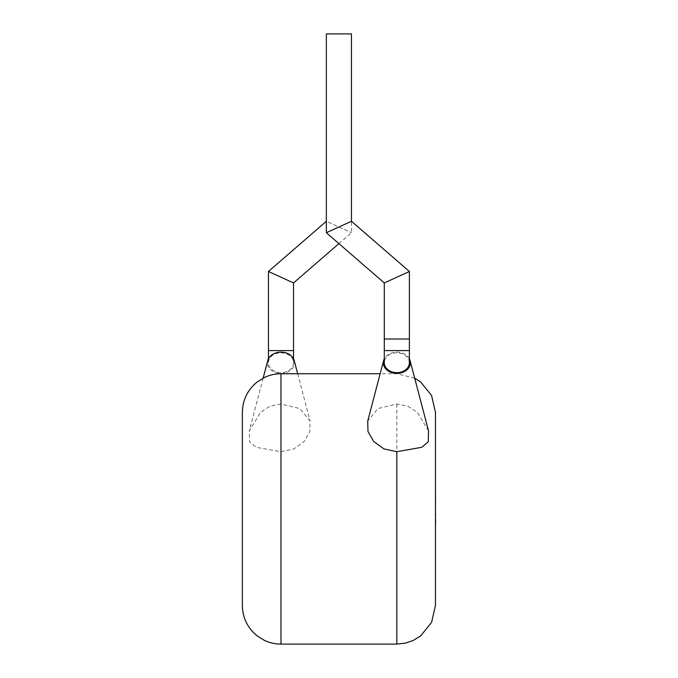 <?xml version="1.0" encoding="UTF-8"?>
<svg xmlns="http://www.w3.org/2000/svg" width="678" height="678" viewBox="0 0 678 678"><rect width="100%" height="100%" fill="white"/><g stroke="black" fill="none" stroke-linecap="round" stroke-linejoin="round"><path stroke-width="0.51" stroke-dasharray="3.39 2.54" d="M326.355 232.732L351.458 221.274M338.907 243.614L351.458 232.732L351.458 33.9L326.355 33.9L351.458 33.9L326.355 33.9L326.355 221.274L351.458 232.732L326.355 221.274M409.393 271.48L384.29 282.938M409.393 339L384.29 339L409.393 339M435.445 519.721L435.445 522.552M435.64 501.364L435.64 526.399L435.445 501.364M435.64 522.552L435.64 519.729M435.445 526.399L435.445 522.704M435.64 522.704L435.445 491.355M435.64 510.381L435.64 491.355L435.64 510.381M409.393 362.764A12.551 9.89 0 0 0 396.842 352.865A12.551 9.89 0 0 0 384.29 362.764M280.98 352.865A12.551 9.89 0 0 1 293.532 362.764A12.551 9.89 0 0 1 280.98 372.654A12.551 9.89 0 0 1 268.429 362.764A12.551 9.89 0 0 1 280.98 352.865M409.393 358.806A13.518 10.653 0 0 0 396.842 352.111A13.518 10.653 0 0 0 384.29 358.806M428.53 430.852L417.173 412.19L407.775 406.181L396.842 403.986L377.934 408.58L367.73 421.072M435.462 605.479L435.462 412.377M242.36 412.377L242.36 605.479M294.218 360.603A13.518 10.653 0 0 1 280.98 373.417A13.518 10.653 0 0 1 267.742 360.603M280.98 403.986L270.039 406.181L260.649 412.19L249.292 430.852L249.563 441.802L256.098 447.31L280.98 451.692L293.828 448.921L304.091 441.548L309.838 431.496L310.083 421.072L299.888 408.58L280.98 403.986L280.98 373.756M409.393 350.585L384.29 350.585M293.532 350.585L268.429 350.585M396.842 403.986L396.842 644.1M280.98 644.1L280.98 451.692M293.532 362.764L293.532 358.806M263.14 378.129L249.284 430.852M268.429 362.764L268.429 358.806M297.676 373.756L310.109 421.063M414.682 378.129L396.842 373.756L380.146 373.756"/><path stroke-width="1.02" d="M384.29 282.938L409.393 271.48L409.393 339L384.29 339L409.393 339L409.393 350.585L384.29 350.585L384.29 282.938L326.355 232.732L326.355 33.9L351.458 33.9L351.458 221.274L326.355 232.732M409.393 271.48L351.458 221.274M435.462 519.628L435.462 491.355M435.64 519.628L435.462 526.399M384.29 350.585L384.29 362.764A12.551 9.89 0 0 0 396.842 372.654A12.551 9.89 0 0 0 409.393 362.764L409.393 350.585M384.29 358.806A13.518 10.653 0 0 0 383.604 360.603A13.518 10.653 0 0 0 396.842 373.417A13.518 10.653 0 0 0 410.08 360.603A13.518 10.653 0 0 0 409.393 358.806M383.604 360.603L367.713 421.063L367.985 431.496L373.731 441.548L383.985 448.921L396.842 451.692L421.724 447.31L428.259 441.802L428.53 430.852L410.08 360.603M414.682 378.129L420.75 382.053L431.589 395.528L435.462 412.377L435.462 605.479L431.589 622.336L420.75 635.811L413.283 640.422L405.563 643.1L396.842 644.1L396.842 451.692M242.36 605.479L242.36 412.377C242.631 400.02 247.529 389.909 257.072 382.053L263.988 377.697C269.352 375.087 275.014 373.773 280.98 373.756L280.98 644.1C275.014 644.083 269.352 642.769 263.988 640.159L257.072 635.811C247.529 627.947 242.631 617.836 242.36 605.479M263.14 378.129L267.742 360.603A13.518 10.653 0 0 1 280.98 352.111A13.518 10.653 0 0 1 294.218 360.603L297.676 373.756M268.429 358.806L268.429 271.48L293.532 282.938L338.907 243.614M268.429 350.585L293.532 350.585L293.532 282.938L268.429 271.48L326.355 221.274M293.532 358.806L293.532 350.585M396.842 644.1L280.98 644.1M380.146 373.756L280.98 373.756"/></g></svg>
